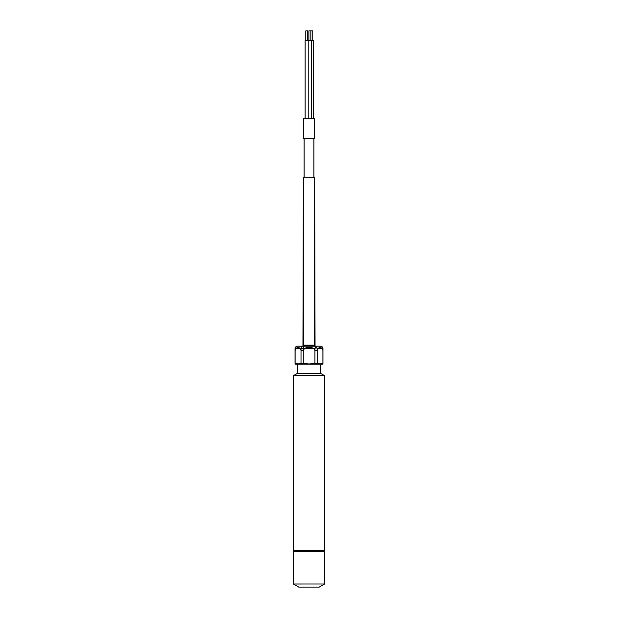<?xml version="1.0" encoding="UTF-8"?>
<svg xmlns="http://www.w3.org/2000/svg" width="618" height="618" viewBox="0 0 618 618"><rect width="100%" height="100%" fill="white"/><g stroke="black" fill="none" stroke-linecap="round" stroke-linejoin="round"><path stroke-width="0.93" d="M311.48 118.718L311.48 40.626L305.137 40.626L305.137 118.718L305.137 40.626M308.227 118.718L308.227 40.626M313.388 118.718L313.388 40.626L311.48 40.626M322.951 348.637L322.905 348.637C322.75 347.115 321.939 346.289 320.464 346.157A2.48 2.48 0 0 1 322.951 348.637L322.951 364.126L295.049 364.126L295.049 348.637C295.195 347.131 296.022 346.304 297.528 346.157L320.472 346.157L297.536 346.157C296.084 346.289 295.273 347.115 295.118 348.637L295.118 364.126M314.662 345.114L303.338 345.114A0.394 0.394 0 0 0 302.951 345.508L303.338 177.258L303.338 345.114L314.662 345.114A0.394 0.394 0 0 1 315.049 345.508L315.049 346.157L315.049 345.508L302.951 345.508L315.049 345.508L314.662 177.258L303.338 177.258L314.662 177.258L314.662 345.114M314.662 118.718L303.338 118.718L303.338 138.231L314.662 138.231L303.338 138.231L303.338 118.718L314.662 118.718L314.662 138.231L314.662 118.718M324.597 584.01L319.243 587.1L298.757 587.1L319.243 587.1L324.612 584.002L293.403 584.01L324.612 584.002L324.612 551.488L293.403 551.472L324.612 551.488L324.126 551.001L293.874 551.001L324.126 551.001L324.612 550.507L293.388 550.507L324.612 550.507L324.612 375.667L293.388 375.667L293.388 550.507L293.874 551.001L293.388 551.488L293.388 584.002L298.757 587.1L293.403 584.01M324.597 551.472L324.126 551.001L324.612 550.507L324.612 375.667L320.711 373.411L324.612 375.667L293.388 375.667L297.289 373.411L297.289 364.126L297.289 373.411L320.711 373.411L320.711 364.126L320.711 373.411L297.289 373.411L293.388 375.667L293.388 550.507L293.874 551.001L293.403 551.472M322.905 364.126L322.905 348.637L317.181 348.637L317.181 364.126M317.181 348.637L316.084 347.015L314.925 348.637L314.925 364.126M302.866 346.157C301.762 346.289 301.144 347.115 301.02 348.637L301.02 364.126M303.847 346.157L303.299 348.637L303.299 364.126M314.979 346.157L316.084 347.015M305.786 30.9L305.786 40.626L305.786 30.9L307.741 30.9L307.741 40.626M301.02 363.26L301.02 350.375C299.05 346.319 297.088 346.319 295.118 350.375L295.118 363.26L298.069 363.994L301.02 363.26L309.108 363.994L317.181 363.26L320.039 363.994L322.951 363.26L322.905 350.375C320.997 346.319 319.089 346.319 317.181 350.375L317.181 363.26M314.925 363.26L314.925 350.375C313.797 348.166 311.858 347.2 309.108 347.494C306.366 347.2 304.427 348.166 303.299 350.375L303.299 363.26M305.137 118.718L305.137 40.657L308.227 40.657M313.882 177.258L313.882 138.231L313.882 177.258M304.118 177.258L304.118 138.231L304.118 177.258M295.118 350.375L295.118 363.26M322.905 363.26L322.905 350.375M310.831 40.626L310.831 30.9L308.876 30.9L308.876 40.626L308.876 30.9M312.739 40.626L312.739 30.9L310.831 30.9M314.925 348.637L295.049 348.637M301.02 350.375L303.299 350.375M314.925 350.375L317.181 350.375M324.597 575.505L324.597 579.174M293.403 575.505L293.403 579.174"/></g></svg>
